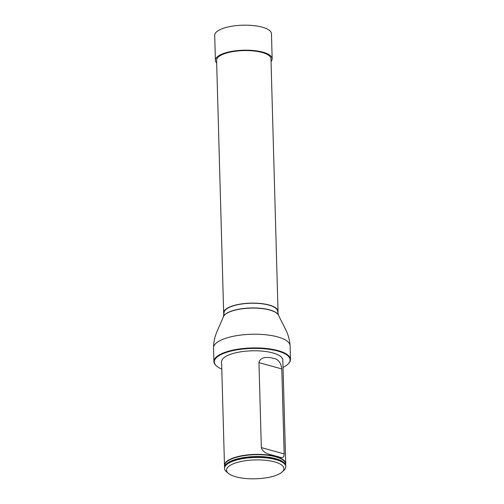 <?xml version="1.0" encoding="UTF-8"?>
<svg xmlns="http://www.w3.org/2000/svg" width="504" height="504" viewBox="0 0 504 504"><rect width="100%" height="100%" fill="white"/><g stroke="black" fill="none" stroke-linecap="round" stroke-linejoin="round"><path stroke-width="0.76" d="M277.754 312.656A27.191 8.946 178.4 0 0 278.019 311.321A27.191 8.946 178.4 0 0 260.568 303.484A27.191 8.946 178.4 0 0 230.788 306.539A27.191 8.946 178.4 0 0 223.656 312.839A27.191 8.946 178.4 0 0 223.99 314.156M278.019 311.321L270.969 58.773A27.191 8.946 178.4 0 0 253.512 50.935A27.191 8.946 178.4 0 0 223.732 53.991A27.191 8.946 178.4 0 0 216.6 60.291L223.656 312.839M223.398 316.77A27.758 9.129 -1.6 0 1 223.423 316.688L224.041 312.827A26.813 8.82 -1.6 0 1 231.071 306.615A26.813 8.82 -1.6 0 1 260.429 303.603A26.813 8.82 -1.6 0 1 277.635 311.333L278.466 315.151A27.758 9.129 -1.6 0 1 278.498 315.233M224.715 466.502A30.631 10.074 -1.6 0 1 224.475 465.331L221.577 361.746A30.631 10.074 -1.6 0 1 229.616 354.646A30.631 10.074 -1.6 0 1 263.164 351.206A30.631 10.074 -1.6 0 1 282.82 360.039L285.718 463.623A30.631 10.074 -1.6 0 1 285.541 464.801M283.027 367.385A37.92 12.468 178.4 0 0 287.853 364.241A37.92 12.468 178.4 0 0 271.813 349.726A37.92 12.468 178.4 0 0 224.242 353.165A37.92 12.468 178.4 0 0 216.789 366.225A37.92 12.468 178.4 0 0 221.785 369.092M216.789 366.225L216.424 365.917A38.298 12.594 -1.6 0 1 213.904 361.601A38.298 12.594 -1.6 0 1 223.952 352.724A38.298 12.594 -1.6 0 1 265.898 348.421A38.298 12.594 -1.6 0 1 290.474 359.459A38.298 12.594 -1.6 0 1 288.2 363.913L287.853 364.241M228.413 473.401L226.573 471.857A30.631 10.074 -1.6 0 1 224.557 468.405A30.631 10.074 -1.6 0 1 232.596 461.311A30.631 10.074 -1.6 0 1 266.144 457.871A30.631 10.074 -1.6 0 1 285.799 466.698A30.631 10.074 -1.6 0 1 283.985 470.257L282.234 471.895A28.715 9.444 -1.6 0 1 255.496 478.8A28.715 9.444 -1.6 0 1 228.413 473.401A28.715 9.444 -1.6 0 1 234.058 463.51A28.715 9.444 -1.6 0 1 270.087 460.908A28.715 9.444 -1.6 0 1 282.234 471.895M285.799 466.698L285.781 465.973A30.631 10.074 178.4 0 0 284.458 463.17A30.631 10.074 178.4 0 0 261.935 456.832A30.631 10.074 178.4 0 0 232.571 460.587A30.631 10.074 178.4 0 0 225.704 464.808A30.631 10.074 178.4 0 0 224.538 467.687L224.557 468.405M224.475 465.331A30.631 10.074 -1.6 0 1 232.508 458.237A30.631 10.074 -1.6 0 1 266.055 454.797A30.631 10.074 -1.6 0 1 285.718 463.623M281.786 368.934C280.936 362.496 278.019 358.93 273.029 358.243C269.123 357.172 260.379 356.114 258.962 362.628L261.337 447.596C263.132 454.098 271.832 454.589 275.757 456.107C280.306 456.939 284.117 459.894 284.161 453.902L281.786 368.934L258.962 362.628M271.039 61.45A28.388 9.337 178.4 0 0 272.16 58.741L271.467 33.743A28.388 9.337 178.4 0 0 262.25 27.166A28.388 9.337 178.4 0 0 231.531 26.29A28.388 9.337 178.4 0 0 214.704 35.324L215.403 60.322A28.388 9.337 178.4 0 0 216.676 62.968M272.16 58.741A28.388 9.337 178.4 0 0 262.949 52.164A28.388 9.337 178.4 0 0 232.231 51.288A28.388 9.337 178.4 0 0 215.403 60.322M213.904 361.601L213.526 347.918A38.298 12.594 -1.6 0 1 223.568 339.041A38.298 12.594 -1.6 0 1 265.514 334.744A38.298 12.594 -1.6 0 1 290.096 345.782C289.674 339.652 288.023 333.919 285.144 328.57L278.536 315.315A27.827 9.154 -1.6 0 0 259.245 308.316A27.827 9.154 -1.6 0 0 230.467 311.592A27.827 9.154 -1.6 0 0 223.367 316.858L223.423 316.688A27.758 9.129 -1.6 0 1 230.511 311.441A27.758 9.129 -1.6 0 1 259.22 308.171A27.758 9.129 -1.6 0 1 278.466 315.151L278.536 315.315M224.79 466.294A30.429 10.004 -1.6 0 1 232.665 458.508A30.429 10.004 -1.6 0 1 267.032 455.2A30.429 10.004 -1.6 0 1 285.453 464.6M225.811 464.682A30.398 9.998 -1.6 0 1 225.918 464.556A30.398 9.998 -1.6 0 1 254.873 456.561A30.398 9.998 -1.6 0 1 284.231 462.924A30.398 9.998 -1.6 0 1 284.344 463.044M261.337 447.596L284.161 453.902M290.474 359.459L290.096 345.782M213.526 347.918C213.602 341.781 214.931 335.96 217.507 330.46L223.367 316.858"/></g></svg>
